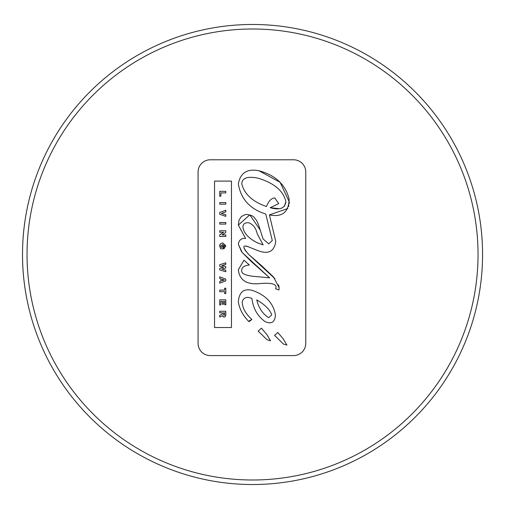 <?xml version="1.0" encoding="UTF-8"?>
<svg xmlns="http://www.w3.org/2000/svg" width="509" height="509" viewBox="0 0 509 509"><rect width="100%" height="100%" fill="white"/><g stroke="black" fill="none" stroke-linecap="round" stroke-linejoin="round"><path stroke-width="0.76" d="M225.792 264.432L225.792 262.848L219.748 264.686L219.735 266.22L223.476 267.32L219.748 268.421L219.748 269.955L225.792 271.742L225.792 270.196L221.867 269.102L225.792 267.988L225.792 266.595L221.867 265.552L225.792 264.432M293.534 159.781L210.312 159.781A12.235 12.235 0 0 0 198.077 172.023L198.077 343.352A12.235 12.235 0 0 0 210.312 355.594L293.534 355.594A12.235 12.235 0 0 0 305.769 343.352L305.769 172.023A12.235 12.235 0 0 0 293.534 159.781M283.157 338.765L286.955 345.096L283.405 344.027L274.567 335.374L277.806 332.466L283.157 338.765L286.955 345.096M266.767 334.483L270.572 340.814L267.021 339.738L258.184 331.092L261.422 328.184L266.767 334.483L270.572 340.814M238.339 301.748C239.135 292.204 243.665 288.387 251.923 290.289C265.622 294.832 273.46 303.103 275.433 315.116C274.873 322.235 271.443 324.411 265.125 321.637C257.522 316.172 253.119 308.454 251.923 298.478C246.91 296.333 243.677 297.421 242.214 301.748C242.316 307.888 245.554 313.798 251.923 319.474L248.996 321.682C242.971 315.688 239.421 309.046 238.339 301.748C239.135 292.204 243.665 288.387 251.923 290.289C265.622 294.832 273.46 303.103 275.433 315.116M214.543 327.529L214.543 181.102L231.461 181.102L231.461 327.529L214.543 327.529L231.461 327.529M238.339 269.751L243.964 260.201L249.308 264.973C244.148 265.704 241.654 267.41 241.807 270.082C240.744 273.715 245.93 275.91 257.357 276.667L269.643 277.857L251.261 261.499L242.195 252.515L238.339 244.199C239.033 239.917 241.457 238.008 245.618 238.479L238.346 225.099L239.02 220.155L241.368 216.567L245.001 214.664L247.177 214.448L251.821 215.619L253.73 216.891L256.625 220.448L258.61 224.94L263.083 238.988L268.822 243.843L272.277 240.502L265.762 214.028C249.957 209.053 240.814 199 238.339 183.87C240.445 172.723 247.355 168.364 259.081 170.801C275.49 175.185 285.504 184.608 289.131 199.083C288.73 212.215 282.158 217.483 269.401 214.9L275.751 241.33C274.351 251.675 268.224 254.71 257.357 250.422L247.991 246.642C242.303 244.695 242.513 247.272 248.621 254.373L261.48 265.603L273.6 277.087L279.148 287.839L278.919 290.009L275.662 288.775C277.621 284.047 271.8 282.361 258.19 283.723C246.07 284.474 239.453 279.816 238.339 269.751C239.453 279.816 246.07 284.474 258.19 283.723M289.297 201.99L280.096 182.305L259.081 170.801C247.355 168.364 240.445 172.723 238.339 183.87C240.814 199 249.957 209.053 265.762 214.028L265.762 214.028M272.277 240.502L268.822 243.843M260.08 229.858L249.792 214.836L238.346 225.099M238.339 244.199L241.451 251.561M242.176 252.496L269.643 277.857M257.357 276.667C245.93 275.91 240.744 273.715 241.807 270.082C241.654 267.41 244.148 265.704 249.308 264.973M231.461 181.102L214.543 181.102M249.34 320.765L251.923 319.474C245.554 313.798 242.316 307.888 242.214 301.748C243.677 297.421 246.91 296.333 251.923 298.478C253.119 308.454 257.522 316.172 265.125 321.637M269.401 214.9L287.852 208.493M288.66 206.431L288.915 205.451M289.201 203.664L289.29 202.277M245.656 246.152L247.991 246.642L257.357 250.422C268.224 254.71 274.351 251.675 275.751 241.33M274.885 278.627L248.621 254.373L245.134 250.313M244.447 249.13L244.155 248.475M244.008 248.029L243.926 247.317M278.919 290.009L279.148 287.839L278.563 284.76M256.74 299.871C258.718 307.977 262.689 313.926 268.657 317.705C262.689 313.926 258.718 307.977 256.74 299.871C264.966 304.681 269.967 309.688 271.73 314.893L268.657 317.705L271.73 314.893M241.743 183.736C244.307 194.101 252.547 201.698 266.468 206.514C268.663 200.998 271.431 198.128 274.765 197.918L278.747 203.632L270.196 207.691C279.715 210.37 284.945 208.416 285.899 201.838C283.558 191.021 274.332 183.151 258.222 178.22C247.692 176.031 242.201 177.864 241.743 183.736C242.201 177.864 247.692 176.031 258.222 178.22M279.04 208.677L270.196 207.691L278.747 203.632M285.899 201.838L284.27 206.444M282.355 207.806L280.701 208.391M225.799 204.154L225.799 202.576L219.742 202.576L219.742 204.154L225.799 204.154M225.799 224.081L225.799 222.503L219.742 222.503L219.742 224.081L225.799 224.081M219.742 291.682L224.647 291.682L224.647 293.578L225.799 293.578L225.799 288.209L224.647 288.209L224.647 290.105L219.742 290.105L219.742 291.682M219.742 196.41L220.893 196.01L220.893 192.917L225.799 192.917L225.799 191.333L219.742 191.333L219.742 196.41M220.893 301.36L222.344 301.36L222.344 304.261L223.489 304.261L223.489 301.36L224.647 301.36L224.647 304.554L225.799 304.91L225.799 299.839L219.742 299.839L219.742 305.076L220.893 304.668L220.893 301.36M225.792 216.37L225.792 214.798L221.453 213.405L225.792 211.935L225.792 210.287L219.735 212.457L219.735 214.283L225.792 216.37M222.427 213.15L221.453 213.405M224.743 245.885L223.82 246.999L224.017 248.697L225.856 245.898L222.827 242.946L220.467 243.716L219.672 246.012L220.715 248.806L223.317 248.806L223.317 245.968L222.299 245.93L222.299 247.298L221.269 247.298L220.76 246L222.764 244.53L224.743 245.885L222.764 244.53M222.827 242.946L225.856 245.898L224.017 248.697M220.715 248.806L219.672 246.012L219.837 244.784M219.742 283.182L225.799 280.898L225.799 279.136L219.742 276.845L219.742 278.429L220.893 278.843L220.893 281.184L219.742 281.604L219.742 283.182M224.329 280.007L221.988 280.79L221.988 279.231L224.214 279.982M225.792 315.033L225.792 311.266L219.735 311.266L219.735 312.831L222.414 312.831L222.414 314.059L219.735 315.319L219.735 317.018L222.522 315.682L223.489 316.922L224.787 316.872L225.792 315.033L225.551 316.159M224.444 316.967L223.782 316.986M223.088 316.725L222.522 315.682M223.489 312.825L224.679 312.825L224.679 314.486L224.081 315.332L223.489 314.403L223.489 312.825M219.735 236.475L225.792 236.475L225.792 234.948L222.026 234.948L225.792 232.46L225.792 230.781L219.735 230.781L219.735 232.295L223.591 232.295L219.735 234.808L219.735 236.475M242.971 227.396C242.85 224.075 244.753 222.522 248.685 222.738C244.753 222.522 242.85 224.075 242.971 227.396C243.792 233.135 248.545 238.25 257.236 242.761L263.159 244.867L257.236 233.828C255.97 228.089 253.119 224.393 248.685 222.738C253.119 224.393 255.97 228.089 257.236 233.828M263.159 244.867L257.236 242.761M482.57 254.5A230.03 230.03 0 0 0 137.525 55.29A230.03 230.03 0 0 0 137.525 453.71A230.03 230.03 0 0 0 482.57 254.5M478.04 254.5A225.5 225.5 0 0 1 139.79 449.791A225.5 225.5 0 0 1 139.79 59.209A225.5 225.5 0 0 1 478.04 254.5"/></g></svg>
